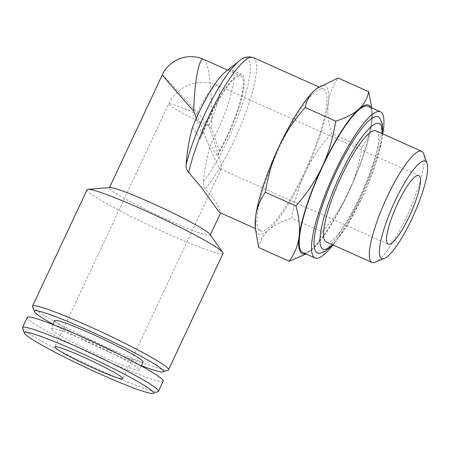 <?xml version="1.0" encoding="UTF-8"?>
<svg xmlns="http://www.w3.org/2000/svg" width="450" height="450" viewBox="0 0 450 450"><rect width="100%" height="100%" fill="white"/><g stroke="black" fill="none" stroke-linecap="round" stroke-linejoin="round"><path stroke-width="0.34" stroke-dasharray="2.25 1.69" d="M418.849 175.618L218.019 85.657A37.536 7.993 114.1 0 1 218.548 86.029A37.536 7.993 114.1 0 1 208.727 125.893C216.816 148.286 222.261 167.158 221.158 168.947L220.697 169.121C218.317 168.609 206.46 141.424 196.616 113.94A37.536 7.993 114.1 0 1 218.019 85.657A37.536 37.536 0 0 0 168.683 103.995A37.536 2.908 25.1 0 1 196.616 113.94M87.058 189.743A75.077 5.822 -154.9 0 0 88.104 191.604A75.077 5.822 -154.9 0 0 159.896 230.248A75.077 5.822 -154.9 0 0 223.031 253.434M209.993 234.36A55.682 4.314 25.1 0 1 210.206 235.102A55.682 4.314 25.1 0 1 163.378 217.901A55.682 4.314 25.1 0 1 110.132 189.242A55.682 4.314 25.1 0 1 109.361 187.858A55.682 4.314 25.1 0 1 110.064 187.549M32.569 306.608A75.077 5.822 -154.9 0 0 33.598 307.963A75.077 5.822 -154.9 0 0 102.746 345.392A75.077 5.822 -154.9 0 0 168.131 370.108M53.049 324.287A71.319 5.529 -154.9 0 0 141.435 365.687M54.759 320.636A48.797 3.786 -154.9 0 0 55.44 321.846A48.797 3.786 -154.9 0 0 102.105 346.967A48.797 3.786 -154.9 0 0 143.145 362.036M51.733 329.754A48.797 3.786 -154.9 0 0 98.398 354.876A48.797 3.786 -154.9 0 0 139.438 369.945A48.797 3.786 -154.9 0 0 96.851 345.819A48.797 3.786 -154.9 0 0 51.058 328.545A48.797 3.786 -154.9 0 0 51.733 329.754M27.264 317.396A75.077 5.822 -154.9 0 0 28.305 319.258A75.077 5.822 -154.9 0 0 100.097 357.907A75.077 5.822 -154.9 0 0 163.237 381.094M22.511 328.072A75.077 5.822 -154.9 0 0 23.541 329.428A75.077 5.822 -154.9 0 0 92.694 366.857A75.077 5.822 -154.9 0 0 158.074 391.573M203.749 59.389C208.89 60.874 212.788 95.062 211.657 128.784C190.732 105.216 167.704 79.892 163.344 75.651L162.332 74.779M192.504 127.339L200.233 138.853A57.459 12.24 -65.9 0 1 241.785 74.475A57.459 12.24 -65.9 0 1 217.288 155.683L219.414 151.144L211.657 128.784M217.288 155.683L210.369 144.968C206.944 156.932 204.609 169.116 203.372 181.519C203.006 184.596 203.648 187.065 205.296 188.927L213.896 199.26L216.287 202.95L219.977 209.993L220.584 212.946M220.309 212.822L220.674 212.743M196.318 118.277L202.359 134.314L200.233 138.853M324.743 89.859A77.58 16.521 114.1 0 0 323.646 89.1A77.58 16.521 114.1 0 0 276.851 153.146A77.58 16.521 114.1 0 0 260.218 230.698A77.58 16.521 114.1 0 0 305.741 169.459A77.58 16.521 114.1 0 0 324.743 89.859M225.472 71.826A57.459 12.24 -65.9 0 1 231.429 69.834A57.459 12.24 -65.9 0 1 210.369 144.968M219.414 151.144A55.682 11.857 114.1 0 0 241.054 76.101A55.682 11.857 114.1 0 0 202.359 134.314M361.946 147.043C359.297 163.856 354.836 178.954 348.564 192.336A81.332 17.325 114.1 0 0 371.796 122.271C370.733 131.006 367.453 139.264 361.946 147.043L331.391 133.352C328.252 121.736 327.218 111.544 328.281 102.78C329.355 94.016 332.634 85.764 338.13 78.013M322.228 231.829C320.766 238.933 317.424 244.806 312.216 249.458A81.332 17.325 114.1 0 0 348.564 192.336C342.298 205.723 333.517 218.886 322.228 231.829L291.673 218.143C294.306 201.375 298.766 186.278 305.055 172.845A81.332 17.325 -65.9 0 1 268.706 229.967A81.332 17.325 -65.9 0 1 255.178 225.956M305.471 253.71A81.332 17.325 114.1 0 0 310.629 250.796A81.332 17.325 114.1 0 0 312.216 249.458L306.039 253.963M371.796 107.927L372.082 111.319L371.796 122.271A81.332 17.325 114.1 0 0 372.201 113.332A81.332 17.325 114.1 0 0 370.946 107.544M316.8 88.453A81.332 17.325 -65.9 0 1 328.281 102.78A81.332 17.325 -65.9 0 1 305.055 172.845C311.349 159.424 320.124 146.256 331.391 133.352M258.694 247.59C260.151 240.502 263.486 234.63 268.706 229.967C273.932 225.304 281.588 221.361 291.673 218.143M375.109 262.238A60.863 12.96 114.1 0 0 408.639 212.175A60.863 12.96 114.1 0 0 423.669 153.821M326.188 241.931A60.863 12.96 114.1 0 0 361.901 193.888A60.863 12.96 114.1 0 0 376.808 131.439A60.863 12.96 114.1 0 0 375.947 130.843M382.714 133.875A80.083 17.055 -65.9 0 1 332.955 244.963L346.59 226.592L364.191 193.292L374.203 168.362L380.756 145.952L382.708 133.869M318.757 253.237A74.554 15.879 114.1 0 0 362.211 191.379A74.554 15.879 114.1 0 0 379.434 117.776M368.184 106.307A80.083 17.055 -65.9 0 1 369.315 107.089A80.083 17.055 -65.9 0 1 349.701 189.259A80.083 17.055 -65.9 0 1 302.709 252.472M208.727 125.893A37.536 2.908 25.1 0 1 169.2 104.923A37.536 2.908 25.1 0 1 168.683 103.995L54.906 346.877M253.226 57.555A77.58 16.521 -65.9 0 1 254.323 58.314A77.58 16.521 -65.9 0 1 244.868 115.026A77.58 16.521 -65.9 0 1 205.296 188.927M203.372 181.519A74.453 15.857 114.1 0 0 245.002 95.962A74.453 15.857 114.1 0 0 239.4 60.829M382.191 133.639A68.822 14.659 -65.9 0 1 364.444 192.381A68.822 14.659 -65.9 0 1 332.432 244.727M220.697 169.121L388.159 244.131M52.931 324.54L51.058 328.545M141.317 365.94L139.438 369.945M221.158 168.947L122.889 378.726M323.646 89.1L318.836 86.946M260.218 230.698L255.33 228.51M241.785 74.475L231.429 69.834M241.054 76.101L227.661 70.099M372.201 113.332L372.082 111.319"/><path stroke-width="0.67" d="M419.383 175.984A37.536 7.993 -65.9 0 1 410.186 214.498A37.536 7.993 -65.9 0 1 388.159 244.131A37.536 7.993 -65.9 0 1 396.208 206.606A37.536 7.993 -65.9 0 1 418.849 175.618A37.536 7.993 -65.9 0 1 419.383 175.984M141.435 365.687A71.319 5.529 -154.9 0 0 163.164 371.891L168.131 370.108A75.077 5.822 -154.9 0 0 168.525 369.793L223.031 253.434A75.077 5.822 -154.9 0 0 222.744 252.439A75.077 5.822 -154.9 0 0 157.517 216.321A75.077 5.822 -154.9 0 0 88.014 189.321A75.077 5.822 -154.9 0 0 87.058 189.743L32.552 306.101A75.077 5.822 -154.9 0 0 32.569 306.608L34.38 311.563A71.319 5.529 -154.9 0 0 35.359 312.851A71.319 5.529 -154.9 0 0 53.049 324.287M88.014 189.321L110.064 187.549A55.682 4.314 25.1 0 1 159.593 206.629A55.682 4.314 25.1 0 1 209.43 233.719A55.682 4.314 25.1 0 1 209.993 234.36L222.744 252.439M168.525 369.793A75.077 5.822 -154.9 0 0 103.011 332.679A75.077 5.822 -154.9 0 0 32.552 306.101M163.164 371.891A71.319 5.529 -154.9 0 0 101.301 336.33A71.319 5.529 -154.9 0 0 34.38 311.563M141.317 365.94L143.145 362.036A48.797 3.786 -154.9 0 0 100.558 337.911A48.797 3.786 -154.9 0 0 54.759 320.636L52.931 324.54M153.107 393.351L158.074 391.573A75.077 5.822 -154.9 0 0 158.473 391.258L163.237 381.094A75.077 5.822 -154.9 0 0 97.718 343.974A75.077 5.822 -154.9 0 0 27.264 317.396L22.5 327.566A75.077 5.822 -154.9 0 0 22.511 328.072L24.323 333.028A71.319 5.529 -154.9 0 0 25.301 334.316A71.319 5.529 -154.9 0 0 90.996 369.872A71.319 5.529 -154.9 0 0 153.107 393.351A71.319 5.529 -154.9 0 0 91.243 357.795A71.319 5.529 -154.9 0 0 24.323 333.028M158.473 391.258A75.077 5.822 -154.9 0 0 92.953 354.139A75.077 5.822 -154.9 0 0 22.5 327.566M55.429 347.811A37.536 2.908 -154.9 0 0 91.322 367.132A37.536 2.908 -154.9 0 0 122.889 378.726A37.536 2.908 -154.9 0 0 90.135 360.163A37.536 2.908 -154.9 0 0 54.906 346.877A37.536 2.908 -154.9 0 0 55.429 347.811M193.691 111.054C194.513 80.623 199.159 56.767 203.749 59.389C187.824 52.161 169.228 59.67 162.332 74.779C161.899 74.852 175.646 90.754 193.691 111.054L196.318 118.277M188.674 172.524A77.58 16.521 -65.9 0 1 220.072 94.388A77.58 16.521 -65.9 0 1 253.226 57.555C247.494 56.154 242.882 57.246 239.4 60.829A74.453 15.857 114.1 0 0 186.131 164.509C185.861 167.67 186.711 170.342 188.674 172.524L201.527 187.537L214.425 205.644L218.739 211.359L220.309 212.822L255.33 228.51M186.131 164.509C186.992 151.734 189.118 139.343 192.504 127.339A57.459 12.24 -65.9 0 1 225.472 71.826L239.4 60.829M306.039 253.963L289.249 261.276C294.75 253.502 298.035 245.244 299.098 236.509A81.332 17.325 114.1 0 0 305.471 253.71M299.098 236.509C300.161 227.773 299.126 217.581 295.988 205.937C307.277 192.994 316.058 179.826 322.324 166.444A81.332 17.325 114.1 0 0 299.098 236.509M322.324 166.444C328.596 153.056 333.056 137.959 335.706 121.146C345.814 117.911 353.469 113.974 358.673 109.322A81.332 17.325 114.1 0 0 322.324 166.444M370.946 107.544A81.332 17.325 114.1 0 0 358.673 109.322C363.881 104.676 367.217 98.803 368.685 91.699L371.796 107.927M368.685 91.699L338.13 78.013L316.856 88.408L315.157 89.831A81.332 17.325 -65.9 0 1 316.749 88.492A81.332 17.325 -65.9 0 1 316.8 88.453M305.145 107.46C293.884 120.364 285.103 133.526 278.809 146.953A81.332 17.325 -65.9 0 1 315.157 89.831C309.943 94.5 306.608 100.373 305.145 107.46L335.706 121.146M265.427 192.246C259.937 199.997 256.652 208.254 255.583 217.018A81.332 17.325 -65.9 0 1 278.809 146.953C272.526 160.38 268.065 175.477 265.427 192.246L295.988 205.937M255.296 227.97L255.178 225.956A81.332 17.325 -65.9 0 1 255.583 217.018L255.296 227.97L258.694 247.59L289.249 261.276M426.071 161.708A53.353 11.362 -65.9 0 1 427.05 163.367A53.353 11.362 -65.9 0 1 413.876 214.521A53.353 11.362 -65.9 0 1 384.48 258.407A53.353 11.362 -65.9 0 1 391.629 208.654A53.353 11.362 -65.9 0 1 426.071 161.708M427.05 163.367L423.669 153.821A60.863 12.96 114.1 0 0 422.55 151.926A60.863 12.96 114.1 0 0 421.689 151.335A60.863 12.96 114.1 0 0 384.981 201.578A60.863 12.96 114.1 0 0 371.931 262.418A60.863 12.96 114.1 0 0 375.109 262.238L384.48 258.407M421.689 151.335L375.947 130.843A60.863 12.96 114.1 0 0 339.238 181.086A60.863 12.96 114.1 0 0 326.188 241.931L371.931 262.418M382.708 133.869L382.275 123.598L379.434 117.776A74.554 15.879 114.1 0 0 379.249 117.579A74.554 15.879 114.1 0 0 335.689 173.019A74.554 15.879 114.1 0 0 318.757 253.237L320.361 253.114L325.024 251.46L332.949 244.958A80.083 17.055 -65.9 0 1 314.983 257.968A80.083 17.055 -65.9 0 1 332.151 177.913A80.083 17.055 -65.9 0 1 380.452 111.802A80.083 17.055 -65.9 0 1 381.589 112.584A80.083 17.055 -65.9 0 1 382.714 133.875M314.983 257.968L302.709 252.472A80.083 17.055 -65.9 0 1 319.882 172.417A80.083 17.055 -65.9 0 1 368.184 106.307L380.452 111.802M332.432 244.727A68.822 14.659 -65.9 0 1 332.291 193.185A68.822 14.659 -65.9 0 1 380.171 124.251A68.822 14.659 -65.9 0 1 382.191 133.639M162.332 74.779L109.485 187.594M220.584 212.946L210.33 234.838M318.836 86.946L253.226 57.555M227.661 70.099L203.749 59.389"/></g></svg>
